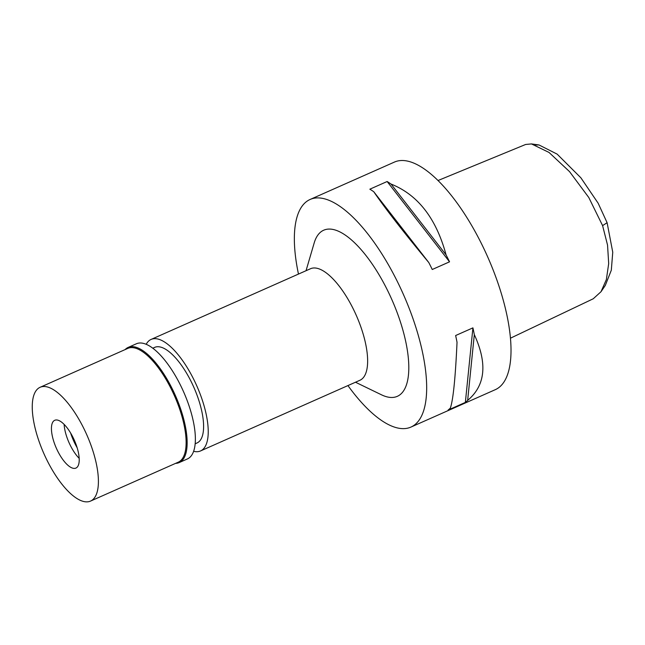 <?xml version="1.0" encoding="UTF-8"?>
<svg xmlns="http://www.w3.org/2000/svg" width="645" height="645" viewBox="0 0 645 645"><rect width="100%" height="100%" fill="white"/><g stroke="black" fill="none" stroke-linecap="round" stroke-linejoin="round"><path stroke-width="0.97" d="M510.461 338.19L593.247 298.772L601.019 291.709L605.308 285.413L611.315 270.207L612.75 252.203L607.106 222.71L598.141 203.199L580.879 177.802L557.143 154.123L539.026 144.972L535.576 144.94M601.019 291.709L606.365 279.567L608.687 263.587L607.55 245.132L602.591 225.613L588.772 197.475L569.535 171.618L549.032 152.454L531.48 143.924L525.602 144.48L437.995 180.535M410.978 427.063L495.32 389.661A124.469 46.827 -113.9 0 0 496.94 280.156A124.469 46.827 -113.9 0 0 394.401 162.089L310.06 199.49A124.469 46.827 66.1 0 1 412.598 317.558A124.469 46.827 66.1 0 1 410.978 427.063A124.469 46.827 66.1 0 1 347.929 385.581M467.649 400.384A124.469 46.827 66.1 0 1 465.359 402.416L448.073 410.083A124.469 46.827 -113.9 0 0 450.363 408.051C453.177 399.876 455.402 377.954 457.031 342.293A124.469 46.827 -113.9 0 0 455.636 335.529L472.922 327.862A124.469 46.827 66.1 0 1 474.317 334.626C487.62 363.611 485.403 385.533 467.649 400.384L474.317 334.626M298.474 274.069A124.469 46.827 66.1 0 1 310.06 199.49M446.082 254.888A124.469 46.827 66.1 0 1 449.541 261.83L432.255 269.497A124.469 46.827 -113.9 0 0 428.796 262.555C403.931 232.603 385.581 208.988 373.753 191.726A124.469 46.827 -113.9 0 0 369.851 189.187L387.137 181.519A124.469 46.827 66.1 0 1 391.047 184.059C417.831 194.726 436.181 218.333 446.082 254.888L391.047 184.059M355.492 382.227L381.493 394.813A90.864 34.185 -113.9 0 0 398.537 316.405A90.864 34.185 -113.9 0 0 351.412 239.875A90.864 34.185 -113.9 0 0 314.171 242.996L306.044 270.715M200.539 450.944L359.942 380.252A60.993 22.946 -113.9 0 0 360.74 326.596A60.993 22.946 -113.9 0 0 310.495 268.739L151.091 339.431A60.993 22.946 66.1 0 1 201.337 397.288A60.993 22.946 66.1 0 1 200.539 450.944A60.993 22.946 66.1 0 1 193.629 451.307M146.181 344.309A60.993 22.946 66.1 0 1 151.091 339.431M195.177 443.792L197.007 442.978A52.277 19.664 -113.9 0 0 197.692 396.981A52.277 19.664 -113.9 0 0 154.623 347.397L152.784 348.211M387.137 181.519L449.541 261.83M373.753 191.726L428.796 262.555M472.922 327.862L465.359 402.416M77.142 447.727A30.162 11.352 66.1 0 1 71.264 434.915A30.162 11.352 66.1 0 1 70.627 433.053M79.182 458.361A26.139 9.836 66.1 0 1 67.048 437.673A26.139 9.836 66.1 0 1 64.129 424.402M54.39 443.284A26.139 9.836 -113.9 0 0 75.925 468.076A26.139 9.836 -113.9 0 0 76.271 445.082A26.139 9.836 -113.9 0 0 54.736 420.29A26.139 9.836 -113.9 0 0 54.39 443.284M91.372 446.324A62.234 23.413 66.1 0 1 90.558 501.076A62.234 23.413 66.1 0 1 39.289 442.043A62.234 23.413 66.1 0 1 40.103 387.29A62.234 23.413 66.1 0 1 91.372 446.324M90.558 501.076L178.278 462.175A62.234 23.413 -113.9 0 0 179.084 407.43A62.234 23.413 -113.9 0 0 127.815 348.397L40.103 387.29M125.122 349.59A62.984 23.696 66.1 0 1 128.145 347.429A62.984 23.696 66.1 0 1 180.028 407.172A62.984 23.696 66.1 0 1 179.213 462.578A62.984 23.696 66.1 0 1 175.577 463.376M179.213 462.578L187.429 458.934A62.984 23.696 -113.9 0 0 188.251 403.528A62.984 23.696 -113.9 0 0 136.369 343.785L128.145 347.429M602.591 225.613L607.106 222.71M539.026 144.972L531.48 143.924"/></g></svg>
